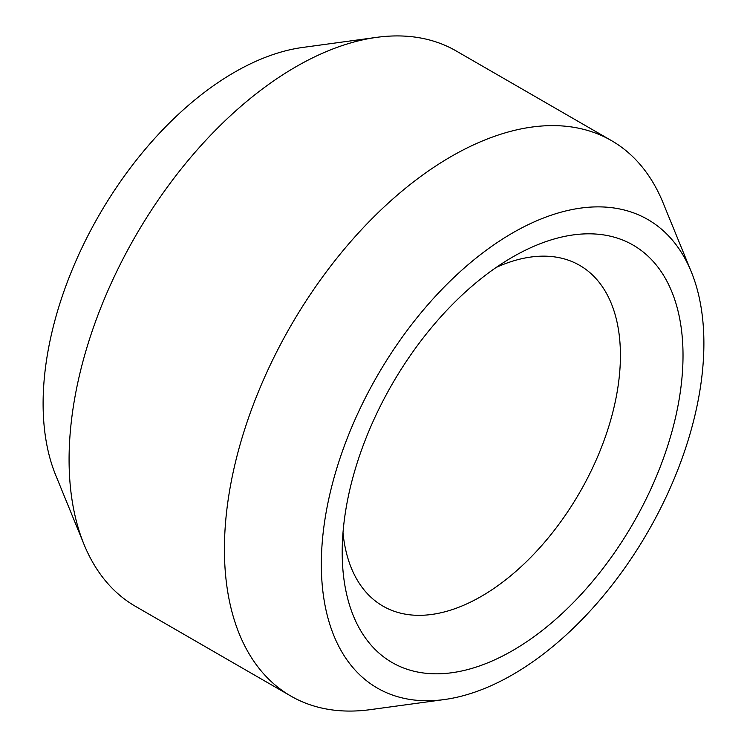 <?xml version="1.0" encoding="UTF-8"?>
<svg xmlns="http://www.w3.org/2000/svg" width="747" height="747" viewBox="0 0 747 747"><rect width="100%" height="100%" fill="white"/><g stroke="black" fill="none" stroke-linecap="round" stroke-linejoin="round"><path stroke-width="1.12" d="M342.201 552.201A241.001 139.138 120 0 0 512.61 650.59A241.001 139.138 120 0 0 683.019 355.432A241.001 139.138 120 0 0 512.61 257.043A241.001 139.138 120 0 0 342.201 552.201M496.167 267.454A196.732 113.581 -60 0 1 579.681 265.372A196.732 113.581 -60 0 1 620.421 355.432A196.732 113.581 -60 0 1 534.544 553.415A196.732 113.581 -60 0 1 382.95 606.116A196.732 113.581 -60 0 1 342.994 532.751M512.61 232.943A270.507 156.179 120 0 0 324.506 522.349A270.507 156.179 120 0 0 444.362 699.547A270.507 156.179 120 0 0 512.61 674.681A270.507 156.179 120 0 0 691.302 271.843A270.507 156.179 120 0 0 512.61 232.943M444.362 699.547L370.26 709.65A320.678 185.144 -60 0 1 290.835 696.055A320.678 185.144 -60 0 1 241.683 439.096A320.678 185.144 -60 0 1 451.169 156.515A320.678 185.144 -60 0 1 611.504 140.632A320.678 185.144 -60 0 1 662.991 202.614L691.302 271.843M290.835 696.055L135.496 606.368A320.678 185.144 -60 0 1 84.009 544.386A320.678 185.144 -60 0 1 295.831 66.828A320.678 185.144 -60 0 1 376.74 37.35A320.678 185.144 -60 0 1 456.165 50.945L611.504 140.632M84.009 544.386L55.698 475.157A270.507 156.179 -60 0 1 234.39 72.319A270.507 156.179 -60 0 1 302.638 47.453L376.74 37.35"/></g></svg>
